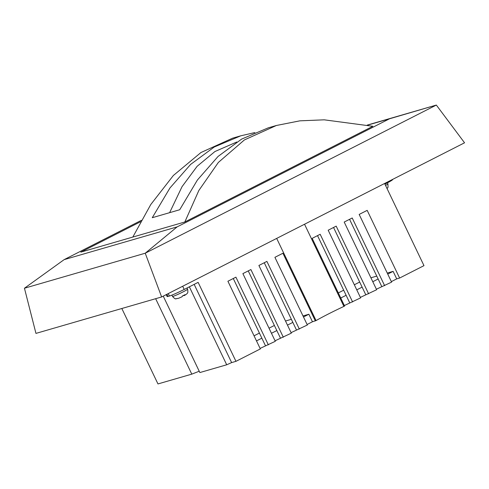 <?xml version="1.0" encoding="UTF-8"?>
<svg xmlns="http://www.w3.org/2000/svg" width="489" height="489" viewBox="0 0 489 489"><rect width="100%" height="100%" fill="white"/><g stroke="black" fill="none" stroke-linecap="round" stroke-linejoin="round"><path stroke-width="0.73" d="M183.589 295.521L184.494 295.509L185.031 294.659L182.415 295.986L181.975 296.799L178.797 298.211L176.016 298.785C175.459 299.182 174.292 298.394 172.513 296.407A8.356 0.526 -25.6 0 0 182.935 291.964A8.356 0.526 -25.6 0 0 187.58 289.188L187.024 288.021M175.789 298.767L178.082 298.357M384.617 183.479L423.981 265.643L399.611 278.045L396.72 278.883L391.359 281.615M399.611 278.045L367.178 210.362L359.171 214.433L391.597 282.122L376.383 289.231M384.635 285.668L352.208 217.978L344.201 222.055L376.628 289.739L360.369 297.385M368.62 293.816L336.188 226.132L328.18 230.209L360.613 297.893L344.354 305.533M352.606 301.97L320.173 234.28L312.165 238.357L344.598 306.047L343.901 306.401C332.691 311.682 323.406 316.407 316.047 320.576L312.459 321.768L307.098 324.494M315.35 320.931L282.917 253.241L274.91 257.318L307.343 325.008L291.083 332.648M299.335 329.079L266.902 261.395L258.895 265.472L291.322 333.156L275.062 340.796M283.314 337.233L250.888 269.549L242.88 273.62L275.307 341.31L260.093 348.419M268.345 344.849L235.918 277.165L227.905 281.242L260.337 348.926L235.967 361.334L231.633 362.587L226.707 364.782L199.86 372.557L163.247 296.145M155.643 298.7L191.786 374.14L199.225 371.23M191.786 374.14L157.971 383.938L121.828 308.504M304.537 224.237L343.901 306.401M392.52 179.457L392.594 179.616A12.537 0.789 154.4 0 1 385.625 183.772L384.929 184.127M166.938 294.268L167.978 296.444L169.426 296.028L168.259 293.596M167.978 296.444A12.537 0.789 154.4 0 1 167.122 296.542L166.205 294.641M182.672 286.261L184.2 289.451L198.131 282.367L235.967 361.334M184.2 289.451A12.537 0.789 154.4 0 1 169.426 296.028M194.164 284.384L231.633 362.587M189.359 286.829L226.707 364.782M372.844 126.29L184.83 221.982L372.844 126.29L324.213 119.823L299.879 120.838L276.389 125.49L244.414 139.921L218.345 162.452L198.852 190.472L184.83 221.982L132.825 237.055L150.777 204.53L173.357 175.496L200.961 152.519L232.636 138.167L240.79 135.808L214.225 147.018L190.612 164.408L169.964 187.965L152.268 217.703L179.714 209.744L197.409 180.013L218.063 156.449L241.67 139.065L268.241 127.849L276.389 125.49M254.867 132.568L240.79 135.808M276.682 238.412L316.047 320.576M184.83 221.982L80.819 252.128L140.612 221.7L80.819 252.128L132.825 237.055M236.786 141.999L214.916 151.541L197.128 166.297L182.03 186.676L169.622 212.672M182.397 296.114L183.607 295.545M184.494 295.509L186.957 293.779C187.061 293.003 188.418 293.816 187.58 289.188M233.271 278.51L265.454 345.686M256.493 340.9L261.853 338.168M248.241 270.894L280.429 338.07M271.462 333.278L276.823 330.552M264.256 262.74L296.444 329.916M287.477 325.124L292.838 322.398M285.509 321.016L291.365 319.317M302.997 315.943L308.859 314.244L312.459 321.768M303.492 316.976L308.859 314.244M317.526 235.631L349.714 302.807M340.747 298.015L346.114 295.283M333.547 227.477L365.729 294.653M356.762 289.861L362.129 287.135M349.562 219.329L381.75 286.505M372.783 281.713L378.144 278.981M370.906 277.801L376.762 276.102M387.257 273.058L393.113 271.364L396.72 278.883M387.753 274.091L393.113 271.364M254.054 335.809L259.414 333.082M269.023 328.186L274.384 325.46M338.309 292.923L343.675 290.197M354.329 284.775L359.69 282.043M161.633 296.964L35.954 333.394L24.45 288.229L145.233 253.216L161.633 296.964L464.55 142.794L436.335 105.062L145.233 253.216L177.134 226.884L389.519 118.79L367.594 125.141M141.358 220.337L64.138 259.635L177.134 226.884M367.276 125.08L436.335 105.062L389.519 118.79M64.138 259.635L24.45 288.229M385.625 183.772L385.314 183.124M385.54 185.404A8.356 0.526 -25.6 0 0 387.924 183.821L387.447 182.831M172.513 296.407L171.902 295.13M387.924 183.821L388.034 187.195L387.086 188.638"/></g></svg>
